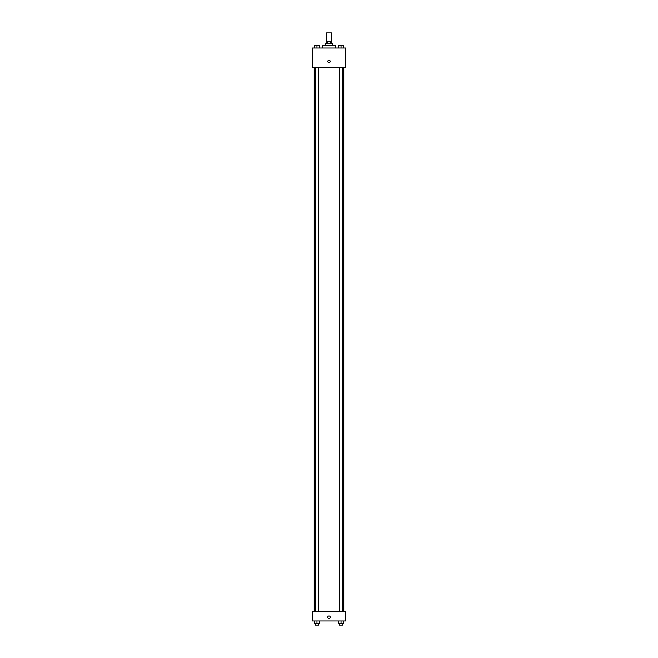 <?xml version="1.0" encoding="UTF-8"?>
<svg xmlns="http://www.w3.org/2000/svg" width="658" height="658" viewBox="0 0 658 658"><rect width="100%" height="100%" fill="white"/><g stroke="black" fill="none" stroke-linecap="round" stroke-linejoin="round"><path stroke-width="0.99" d="M331.402 41.141L331.402 32.9L326.598 32.9L326.598 41.141M327.24 43.889L327.24 41.141L326.253 41.141L326.253 43.889M327.24 41.141L331.747 41.141L331.747 43.889M330.76 43.889L330.76 41.141M325.562 45.262L325.562 43.889L332.438 43.889L332.438 45.262M335.185 48.018L335.185 45.262L322.815 45.262L322.815 48.018M312.509 48.018L345.491 48.018L345.491 67.248L312.509 67.248L312.509 48.018M327.799 61.408A1.201 1.201 0 0 1 329.6 60.372A1.201 1.201 0 0 1 329.6 62.452A1.201 1.201 0 0 1 327.799 61.408M312.509 611.356L345.491 611.356L345.491 620.979L312.509 620.979L312.509 611.356M329 618.405A1.201 1.201 0 0 1 327.955 616.595A1.201 1.201 0 0 1 330.045 616.595A1.201 1.201 0 0 1 329 618.405M338.631 620.979L338.631 623.726L343.443 623.726L343.443 620.979L343.443 623.726M341.033 623.726L341.033 620.979M342.752 623.726L342.752 625.1L339.322 625.1L339.322 623.726M314.557 620.979L314.557 623.726L319.369 623.726L319.369 620.979L319.369 623.726M316.967 623.726L316.967 620.979M318.678 623.726L318.678 625.1L315.248 625.1L315.248 623.726M338.631 48.018L338.631 45.262L343.443 45.262L343.443 48.018L343.443 45.262M341.033 48.018L341.033 45.262M342.752 45.262L339.322 45.262M314.557 48.018L314.557 45.262L319.369 45.262L319.369 48.018L319.369 45.262M316.967 48.018L316.967 45.262M318.678 45.262L315.248 45.262M343.78 611.356L343.78 67.248M314.22 611.356L314.22 67.248M339.322 67.248L339.322 611.356M342.752 67.248L342.752 611.356M318.678 611.356L318.678 67.248M315.248 611.356L315.248 67.248"/></g></svg>
